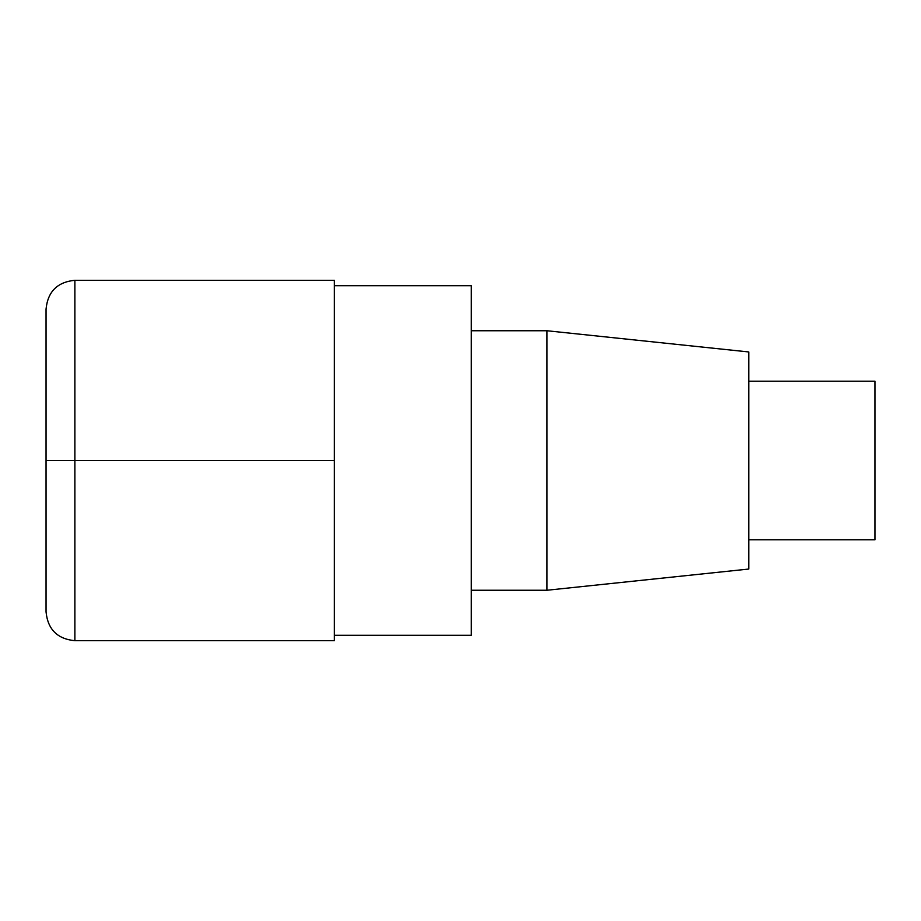 <?xml version="1.0" encoding="UTF-8"?>
<svg xmlns="http://www.w3.org/2000/svg" width="921" height="921" viewBox="0 0 921 921"><rect width="100%" height="100%" fill="white"/><g stroke="black" fill="none" stroke-linecap="round" stroke-linejoin="round"><path stroke-width="1.38" d="M334.358 635.294L471.31 635.294L471.31 285.706L334.358 285.706M546.993 330.754L748.808 351.96L748.808 569.04L546.993 590.246L546.993 330.754L471.31 330.754M748.808 539.798L874.95 539.798L874.95 381.202L748.808 381.202M334.358 460.5L334.358 640.705L74.877 640.705C57.378 638.99 47.765 629.377 46.05 611.866L46.05 309.134C47.765 291.623 57.378 282.01 74.877 280.295L74.877 460.5L334.358 460.5L334.358 280.295L74.877 280.295M46.05 460.5L74.877 460.5L74.877 640.705M546.993 590.246L471.31 590.246"/></g></svg>
